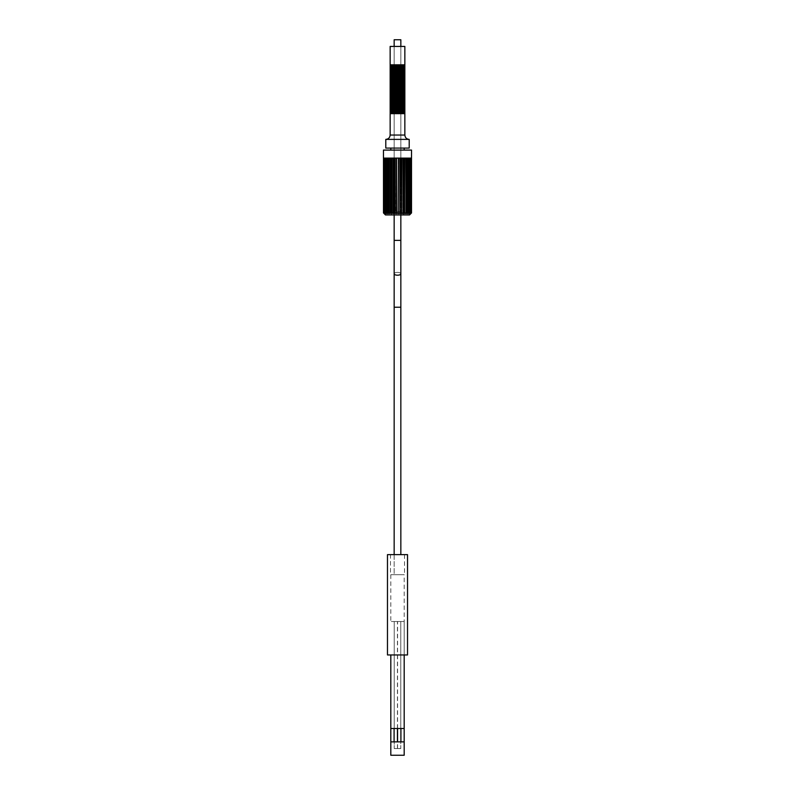 <?xml version="1.0" encoding="UTF-8"?>
<svg xmlns="http://www.w3.org/2000/svg" width="795" height="795" viewBox="0 0 795 795"><rect width="100%" height="100%" fill="white"/><g stroke="black" fill="none" stroke-linecap="round" stroke-linejoin="round"><path stroke-width="0.6" stroke-dasharray="3.98 2.98" d="M387.473 554.642L407.527 554.642M390.474 554.642L404.526 554.642L390.474 554.642L390.474 574.706L404.526 574.706L390.474 574.706M387.473 654.951L407.527 654.951M404.188 621.511L390.812 621.511L404.188 621.511L404.188 654.951L390.812 654.951L404.188 654.951L404.188 574.706L390.812 574.706L404.188 574.706M390.812 574.706L390.812 621.511M404.526 554.642L404.526 574.706M404.188 741.874L400.779 741.874L400.779 748.562L394.221 748.562L394.221 621.511L400.779 621.511L394.221 621.511L397.43 621.511L394.221 621.511L394.221 728.498L404.188 728.498M390.812 741.874L394.221 741.874L394.221 748.562L400.779 748.562L397.57 748.562L400.779 748.562L400.779 621.511L400.779 728.498M400.779 741.874L394.221 741.874M390.812 728.498L394.221 728.498M390.812 755.25L404.188 755.25M394.161 240.358L400.839 240.358L397.5 240.358L400.839 240.358L400.839 39.75L394.161 39.75L397.5 39.75L394.161 39.75L394.161 240.358L397.5 240.358L394.161 240.358L394.161 273.788A3.339 1.401 180 0 0 397.5 275.199A3.339 1.401 180 0 0 400.839 273.788A3.339 1.401 0 0 0 397.5 272.387A3.339 1.401 0 0 0 394.161 273.788L394.161 307.228L397.5 307.228L394.161 307.228L394.161 574.706L400.839 574.706L394.161 574.706L394.161 554.642M397.5 574.706L400.839 574.706L397.5 574.706M404.854 110.296L390.146 110.296L404.854 110.296L390.146 110.296L390.146 109.63L404.854 109.63L397.5 109.63L404.854 109.63L404.854 110.296M404.854 111.638L390.146 111.638L404.854 111.638L390.146 111.638L390.146 110.962L404.854 110.962L397.5 110.962L404.854 110.962L404.854 111.638M404.854 112.97L390.146 112.97L404.854 112.97L390.146 112.97L390.146 112.304L404.854 112.304L397.5 112.304L404.854 112.304L404.854 112.97M404.854 106.282L390.146 106.282L404.854 106.282L390.146 106.282L390.146 105.616L404.854 105.616L397.5 105.616L404.854 105.616L404.854 106.282M404.854 107.623L390.146 107.623L404.854 107.623L390.146 107.623L390.146 106.957L404.854 106.957L397.5 106.957L404.854 106.957L404.854 107.623M404.854 108.955L390.146 108.955L404.854 108.955L390.146 108.955L390.146 108.289L404.854 108.289L397.5 108.289L404.854 108.289L404.854 108.955M404.854 102.277L390.146 102.277L404.854 102.277L390.146 102.277L390.146 101.601L404.854 101.601L397.5 101.601L404.854 101.601L404.854 102.277M404.854 103.608L390.146 103.608L404.854 103.608L390.146 103.608L390.146 102.943L404.854 102.943L397.5 102.943L404.854 102.943L404.854 103.608M404.854 104.95L390.146 104.95L404.854 104.95L390.146 104.95L390.146 104.274L404.854 104.274L397.5 104.274L404.854 104.274L404.854 104.95M404.854 98.262L390.146 98.262L404.854 98.262L390.146 98.262L390.146 97.596L404.854 97.596L397.5 97.596L404.854 97.596L404.854 98.262M404.854 99.594L390.146 99.594L404.854 99.594L390.146 99.594L390.146 98.928L404.854 98.928L397.5 98.928L404.854 98.928L404.854 99.594M404.854 100.935L390.146 100.935L404.854 100.935L390.146 100.935L390.146 100.269L404.854 100.269L397.5 100.269L404.854 100.269L404.854 100.935M404.854 94.247L390.146 94.247L404.854 94.247L390.146 94.247L390.146 93.581L404.854 93.581L397.5 93.581L404.854 93.581L404.854 94.247M404.854 95.589L390.146 95.589L404.854 95.589L390.146 95.589L390.146 94.913L404.854 94.913L397.5 94.913L404.854 94.913L404.854 95.589M404.854 96.92L390.146 96.92L404.854 96.92L390.146 96.92L390.146 96.255L404.854 96.255L397.5 96.255L404.854 96.255L404.854 96.92M404.854 90.233L390.146 90.233L404.854 90.233L390.146 90.233L390.146 89.567L404.854 89.567L397.5 89.567L404.854 89.567L404.854 90.233M404.854 91.574L390.146 91.574L404.854 91.574L390.146 91.574L390.146 90.908L404.854 90.908L397.5 90.908L404.854 90.908L404.854 91.574M404.854 92.916L390.146 92.916L404.854 92.916L390.146 92.916L390.146 92.24L404.854 92.24L397.5 92.24L404.854 92.24L404.854 92.916M404.854 86.228L390.146 86.228L404.854 86.228L390.146 86.228L390.146 85.552L404.854 85.552L397.5 85.552L404.854 85.552L404.854 86.228M404.854 87.559L390.146 87.559L404.854 87.559L390.146 87.559L390.146 86.894L404.854 86.894L397.5 86.894L404.854 86.894L404.854 87.559M404.854 88.901L390.146 88.901L404.854 88.901L390.146 88.901L390.146 88.235L404.854 88.235L397.5 88.235L404.854 88.235L404.854 88.901M404.854 82.213L390.146 82.213L404.854 82.213L390.146 82.213L390.146 81.547L404.854 81.547L397.5 81.547L404.854 81.547L404.854 82.213M404.854 83.545L390.146 83.545L404.854 83.545L390.146 83.545L390.146 82.879L404.854 82.879L397.5 82.879L404.854 82.879L404.854 83.545M404.854 84.886L390.146 84.886L404.854 84.886L390.146 84.886L390.146 84.22L404.854 84.22L397.5 84.22L404.854 84.22L404.854 84.886M404.854 78.198L390.146 78.198L404.854 78.198L390.146 78.198L390.146 77.532L404.854 77.532L397.5 77.532L404.854 77.532L404.854 78.198M404.854 79.54L390.146 79.54L404.854 79.54L390.146 79.54L390.146 78.864L404.854 78.864L397.5 78.864L404.854 78.864L404.854 79.54M404.854 80.871L390.146 80.871L404.854 80.871L390.146 80.871L390.146 80.206L404.854 80.206L397.5 80.206L404.854 80.206L404.854 80.871M404.854 74.183L390.146 74.183L404.854 74.183L390.146 74.183L390.146 73.518L404.854 73.518L397.5 73.518L404.854 73.518L404.854 74.183M404.854 75.525L390.146 75.525L404.854 75.525L390.146 75.525L390.146 74.859L404.854 74.859L397.5 74.859L404.854 74.859L404.854 75.525M404.854 76.867L390.146 76.867L404.854 76.867L390.146 76.867L390.146 76.191L404.854 76.191L397.5 76.191L404.854 76.191L404.854 76.867M404.854 70.179L390.146 70.179L404.854 70.179L390.146 70.179L390.146 69.503L404.854 69.503L397.5 69.503L404.854 69.503L404.854 70.179M404.854 71.51L390.146 71.51L404.854 71.51L390.146 71.51L390.146 70.844L404.854 70.844L397.5 70.844L404.854 70.844L404.854 71.51M404.854 72.852L390.146 72.852L404.854 72.852L390.146 72.852L390.146 72.186L404.854 72.186L397.5 72.186L404.854 72.186L404.854 72.852M404.854 46.438L390.146 46.438L400.839 46.438L390.146 46.438L390.146 64.822L404.854 64.822L397.5 64.822L404.854 64.822L404.854 46.438M404.854 66.164L390.146 66.164L404.854 66.164L390.146 66.164L390.146 65.498L404.854 65.498L397.5 65.498L404.854 65.498L404.854 66.164M404.854 67.505L390.146 67.505L404.854 67.505L390.146 67.505L390.146 66.83L404.854 66.83L397.5 66.83L404.854 66.83L404.854 67.505M404.854 68.837L390.146 68.837L404.854 68.837L390.146 68.837L390.146 68.171L404.854 68.171L397.5 68.171L404.854 68.171L404.854 68.837M404.854 113.645L390.146 113.645L404.854 113.645L390.146 113.645L390.146 135.041L404.854 135.041L397.5 135.041L404.854 135.041L404.854 113.645M397.5 211.599L400.839 211.599L397.5 211.599M397.5 214.948L404.188 214.948L397.5 214.948M409.534 214.948L385.466 214.948M384.591 213.597L384.591 158.106L384.591 213.597L383.697 212.941L384.253 213.597L384.253 158.106L384.214 213.547L384.214 158.106L383.458 158.106L384.591 158.106L384.591 213.597L383.766 212.941L384.591 213.597L384.591 158.106L383.488 158.106L383.488 212.941L384.214 213.597L383.498 212.941L384.124 213.597L384.124 158.106L384.124 213.597L383.488 212.941L384.253 213.597L384.253 158.106L383.697 158.106L411.512 158.106L409.872 158.106L411.512 158.106L410.409 158.106L411.512 158.106L410.409 158.106L410.409 213.597L410.409 158.106L410.409 213.597L410.409 158.106L410.409 213.597L410.886 212.941L409.872 213.597L409.872 158.106L409.872 213.597L409.872 158.106L409.872 213.597L410.886 212.941L410.001 213.597L410.001 158.106L410.001 213.448M384.502 213.497L384.114 158.106L384.124 213.597L384.124 158.106L384.114 212.951L384.999 213.597L385.128 158.106L384.114 158.106L384.999 158.106L384.999 213.448M385.128 213.597L385.128 158.106L385.128 213.597L384.74 212.941L385.694 213.597L384.74 212.941L384.73 158.106L395.741 158.106L384.73 158.106L384.999 213.597M384.73 158.106L384.73 212.981L384.73 158.106L384.73 212.981L385.694 213.597L385.694 158.106L385.694 213.378M385.863 213.597L385.863 158.106L385.565 212.941L386.579 213.597L385.565 212.941L385.863 158.106L385.694 213.597M385.565 212.941L386.777 213.597L386.579 158.106L386.579 213.269M386.777 213.597L386.777 158.106L386.579 212.941L387.632 213.597L386.579 212.941L386.777 158.106L386.579 213.597M386.579 212.941L387.871 213.597L387.632 158.106M387.871 213.597L387.871 158.106L387.771 212.941L388.844 213.597L387.771 212.941L387.871 158.106L387.632 213.597M387.771 212.941L389.113 213.597L388.844 158.106M389.113 213.597L389.113 158.106L389.113 213.597L389.113 212.941L390.186 213.597L389.421 212.941L389.113 213.597L389.113 158.106L388.844 213.597M389.113 212.941L390.484 213.597L390.186 158.106M390.186 213.597L390.911 212.941L390.385 158.106L390.484 213.01M390.584 212.941L390.484 213.597L390.584 212.941L391.965 213.597L390.911 212.941L391.647 213.597L391.647 158.106M391.647 213.597L392.521 212.941L391.965 213.597L391.905 158.106L391.965 213.11M392.164 212.941L391.965 213.597L392.164 212.941L393.535 213.597L392.521 212.941L393.207 213.597L393.207 158.106M393.535 213.239L394.201 212.941L393.535 213.597L393.535 158.106L393.505 213.408L393.505 158.106L393.505 213.408M393.207 213.597L393.833 212.941L395.165 213.597L394.201 212.941L394.827 213.597L394.827 158.106M395.165 213.388L395.93 212.941L395.165 213.597L395.165 158.106L395.155 213.487L395.155 158.106L395.155 213.487M394.827 213.597L395.552 212.941L396.486 213.597L395.93 212.941L396.486 213.597L396.486 158.106L396.834 213.597L396.486 158.106M396.834 213.597L396.834 158.106L396.834 213.597L397.311 212.941L398.166 213.597L397.689 212.941L398.166 213.597L397.689 212.941L396.834 213.597L397.689 212.941L396.834 213.597L396.834 158.106L396.486 213.597M399.448 212.941L400.173 213.597L399.448 212.941L399.835 213.597L399.448 212.941L399.835 213.597L399.448 212.941L398.166 213.597L398.166 158.106L398.166 213.597L398.166 158.106L398.166 213.597L399.448 212.941L398.514 213.597L398.514 158.106L398.514 213.597L397.311 212.941L398.166 213.597M401.167 212.941L401.793 213.597L401.167 212.941L401.465 213.597L401.167 212.941L401.465 213.597L401.167 212.941L400.173 213.597L401.167 212.941L400.173 213.597L400.173 158.106L399.835 213.597L399.835 158.106L399.845 213.487M403.353 158.106L403.353 213.597L403.353 158.106L403.353 213.597L404.089 212.941L404.516 213.597L404.416 212.941L404.516 213.597L404.416 212.941L401.793 213.597L402.836 212.941L401.793 213.597L401.793 158.106L401.495 213.408M405.887 212.941L406.156 213.597L405.887 212.941L405.887 213.597L405.887 212.941L405.887 213.597L405.887 212.941L404.814 213.597L404.814 158.106L404.814 213.597L405.579 212.941L404.814 213.597L404.089 212.941L404.814 213.597L404.516 158.106L404.516 213.01M407.229 212.941L407.368 213.597L407.229 212.941L407.129 213.597L407.229 212.941L407.129 213.597L407.229 212.941L406.156 213.597L407.229 212.941L406.156 213.597L406.156 158.106L405.887 213.597L405.887 158.106L405.887 213.597M408.421 212.941L408.421 213.597L408.421 212.941L407.368 213.597L408.421 212.941L407.368 213.597L407.368 158.106L407.129 213.597L407.129 158.106L407.129 213.597M408.223 213.597L408.223 158.106L408.223 213.597L408.223 158.106L408.223 213.597L409.435 212.941L408.421 213.597L408.421 158.106L408.421 213.269M409.435 212.941L409.465 158.106L409.137 213.597L409.137 158.106L409.137 213.597L409.435 212.941L408.421 213.597L408.421 158.106L408.421 213.597M409.137 213.597L410.26 212.941L409.306 213.597L409.306 158.106L409.306 213.378M410.27 158.106L409.872 213.597L410.26 212.941L409.306 213.597L409.306 158.106L409.306 213.597M383.488 158.106L383.488 212.941L383.488 158.106L384.591 158.106L383.697 158.106L384.253 158.106L384.253 213.597L384.214 158.106L383.488 158.106L384.253 158.106L383.458 158.106L383.458 150.086L411.542 150.086L397.5 150.086L411.542 150.086L411.303 212.941L410.747 213.597L411.512 212.941L410.876 213.597L410.876 158.106L410.409 213.597L411.303 212.941L410.498 213.597L410.498 158.106L410.498 213.497M411.512 158.106L411.512 212.941L411.512 158.106L411.512 212.941L410.876 213.597L411.502 212.941L410.786 213.597L410.747 158.106L410.786 213.547M410.747 213.597L410.747 158.106L410.747 213.597L411.502 212.941L410.876 213.597L410.876 158.106L410.409 213.597M403.035 158.106L403.035 213.11M397.5 148.079L385.794 148.079L409.206 148.079L385.794 148.079L385.794 139.383L409.206 139.383L397.5 139.383L409.206 139.383L409.206 148.079L397.5 148.079M393.535 213.597L393.535 158.106L393.833 212.941M395.165 213.597L395.165 158.106L395.552 212.941M410.26 212.941L409.872 213.597L410.26 212.941M410.767 212.941L409.872 213.597M410.498 213.597L410.498 158.106L410.498 213.597L411.303 212.941L410.876 158.106M410.001 213.597L410.001 158.106L410.001 213.597M398.514 213.597L398.514 158.106M400.173 213.597L400.173 158.106M401.793 213.597L401.793 158.106M404.814 213.597L404.814 158.106M404.516 213.597L404.516 158.106M406.156 213.597L406.156 158.106M407.368 213.597L407.368 158.106M384.502 213.597L384.502 158.106L383.707 158.106L383.697 212.941L383.697 158.106L383.697 212.941M390.484 213.597L390.484 158.106M391.965 213.597L391.965 158.106M384.114 158.106L384.124 213.597L384.124 158.106L384.79 158.106L383.707 158.106M397.5 150.086L390.812 150.086L397.5 150.086M400.839 240.358L400.839 307.228L394.161 307.228M400.839 273.788A3.339 1.401 180 0 0 397.5 272.387A3.339 1.401 180 0 0 394.161 273.788M397.57 748.562L397.57 741.874M397.57 728.498L397.57 621.511M397.43 748.562L397.43 741.874M397.43 728.498L397.43 621.511M394.161 214.948L394.161 46.438L394.161 211.599L390.812 214.948L394.161 211.599L394.161 46.438M400.839 307.228L400.839 554.642M400.839 214.948L400.839 46.438L400.839 211.599L404.188 214.948L400.839 211.599L400.839 46.438M409.465 158.106L409.465 213.01M408.471 158.106L408.471 213.06M407.328 158.106L407.328 213.12M406.026 158.106L406.026 213.179M404.615 158.106L404.615 213.249M403.095 158.106L403.095 213.328M391.905 158.106L391.905 213.328M390.385 158.106L390.385 213.249M388.974 158.106L388.974 213.179M387.672 158.106L387.672 213.12M386.529 158.106L386.529 213.06M385.535 158.106L385.535 213.01M390.812 150.086L390.812 148.079M404.188 150.086L404.188 148.079M411.303 158.106L411.303 212.941"/><path stroke-width="1.19" d="M407.527 554.642L387.473 554.642L387.473 654.951L407.527 654.951L407.527 554.642M404.188 741.874L390.812 741.874L390.812 755.25L404.188 755.25L404.188 654.951M390.812 654.951L390.812 728.498L404.188 728.498M400.909 741.874L400.909 728.498M394.091 741.874L394.091 728.498M390.812 741.874L390.812 728.498M394.161 46.438L394.161 39.75L400.839 39.75L400.839 46.438M397.5 110.296L404.854 110.296L404.854 46.438L390.146 46.438L390.146 64.822L404.854 64.822L404.854 65.498L390.146 65.498L390.146 66.164L404.854 66.164L404.854 66.83L390.146 66.83L390.146 67.505L404.854 67.505L404.854 68.171L390.146 68.171L390.146 68.837L404.854 68.837L404.854 69.503L390.146 69.503L390.146 70.179L404.854 70.179L404.854 70.844L390.146 70.844L390.146 71.51L404.854 71.51L404.854 72.186L390.146 72.186L390.146 72.852L404.854 72.852L404.854 73.518L390.146 73.518L390.146 74.183L404.854 74.183L404.854 74.859L390.146 74.859L390.146 75.525L404.854 75.525L404.854 76.191L390.146 76.191L390.146 76.867L404.854 76.867L404.854 77.532L390.146 77.532L390.146 78.198L404.854 78.198L404.854 78.864L390.146 78.864L390.146 79.54L404.854 79.54L404.854 80.206L390.146 80.206L390.146 80.871L404.854 80.871L404.854 81.547L390.146 81.547L390.146 82.213L404.854 82.213L404.854 82.879L390.146 82.879L390.146 83.545L404.854 83.545L404.854 84.22L390.146 84.22L390.146 84.886L404.854 84.886L404.854 85.552L390.146 85.552L390.146 86.228L404.854 86.228L404.854 86.894L390.146 86.894L390.146 87.559L404.854 87.559L404.854 88.235L390.146 88.235L390.146 88.901L404.854 88.901L404.854 89.567L390.146 89.567L390.146 90.233L404.854 90.233L404.854 90.908L390.146 90.908L390.146 91.574L404.854 91.574L404.854 92.24L390.146 92.24L390.146 92.916L404.854 92.916L404.854 93.581L390.146 93.581L390.146 94.247L404.854 94.247L404.854 94.913L390.146 94.913L390.146 95.589L404.854 95.589L404.854 96.255L390.146 96.255L390.146 96.92L404.854 96.92L404.854 97.596L390.146 97.596L390.146 98.262L404.854 98.262L404.854 98.928L390.146 98.928L390.146 99.594L404.854 99.594L404.854 100.269L390.146 100.269L390.146 100.935L404.854 100.935L404.854 101.601L390.146 101.601L390.146 102.277L404.854 102.277L404.854 102.943L390.146 102.943L390.146 103.608L404.854 103.608L404.854 104.274L390.146 104.274L390.146 104.95L404.854 104.95L404.854 105.616L390.146 105.616L390.146 106.282L404.854 106.282L404.854 106.957L390.146 106.957L390.146 107.623L404.854 107.623L404.854 108.289L390.146 108.289L390.146 108.955L404.854 108.955L404.854 109.63L390.146 109.63L390.146 108.955L390.146 110.296L397.5 110.296M397.5 111.638L404.854 111.638L404.854 110.296L404.854 110.962L390.146 110.962L390.146 111.638L397.5 111.638M397.5 112.97L404.854 112.97L404.854 111.638L404.854 112.304L390.146 112.304L390.146 112.97L397.5 112.97M397.5 113.645L404.854 113.645L404.854 112.97L404.854 135.041C405.112 137.674 406.563 139.125 409.206 139.383L385.794 139.383L385.794 148.079L409.206 148.079L409.206 139.383C406.563 139.125 405.112 137.674 404.854 135.041L390.146 135.041L390.146 113.645L397.5 113.645M385.466 214.948L383.498 212.941L385.466 214.948L409.534 214.948L411.502 212.941L409.534 214.948M387.632 158.106L387.632 213.597L386.579 213.269M388.844 158.106L388.844 213.597L388.049 212.941L387.632 213.597M390.911 212.941L391.647 213.597L390.911 212.941L390.186 213.597L390.186 158.106M392.521 212.941L393.207 213.597L392.521 212.941L391.647 213.597L391.647 158.106M403.035 213.597L402.836 212.941L403.035 213.597L402.836 212.941L403.035 213.597L402.836 212.941L403.035 213.597L404.089 212.941L403.353 213.597L403.353 158.106M404.516 213.597L404.814 158.106M410.001 213.448L410.767 212.941L410.001 213.597L410.26 212.941L409.306 213.597L409.435 212.941L408.421 213.597L408.421 212.941L407.368 213.597L406.951 212.941L405.887 213.597L405.579 212.941L404.814 213.597M406.156 158.106L406.166 213.577M411.512 158.106L411.542 150.086L383.458 150.086L383.458 158.106L411.512 158.106L411.512 212.941L410.876 213.587M398.166 213.597L398.514 158.106M399.835 213.597L400.173 158.106M399.835 213.388L399.835 158.106L399.845 213.487M401.465 213.597L401.793 158.106M401.465 213.239L401.465 158.106L401.495 213.408M403.035 213.11L403.035 158.106M404.516 213.01L404.516 158.106M407.368 213.597L407.368 158.106M411.512 212.941L410.786 213.547M397.689 212.941L396.486 213.597L396.486 158.106M384.502 213.497L383.488 212.941L383.488 158.106M384.502 213.597L384.114 212.941L384.591 213.597M385.694 213.378L384.74 212.941L384.999 213.448M385.694 213.597L385.565 212.941L385.863 213.597M388.844 213.597L389.113 212.941L389.113 213.597M390.484 213.01L390.484 158.106M391.965 213.11L391.965 158.106M393.535 213.239L393.535 158.106L393.505 213.408M394.827 158.106L394.827 213.597L394.201 212.941L393.207 213.597L393.207 158.106M395.165 213.388L395.165 158.106L395.155 213.487M394.827 213.597L395.552 212.941L395.165 213.597M397.311 212.941L396.834 213.597M396.486 213.597L395.552 212.941M393.833 212.941L393.535 213.597M390.186 213.597L389.113 212.941M387.771 212.941L387.871 213.597M386.579 212.941L386.777 213.597M386.579 213.597L385.565 212.941M384.73 158.106L385.128 213.597M384.999 213.597L384.114 212.941L384.114 158.106M410.747 213.597L411.303 212.941L410.498 213.597M409.872 213.597L410.27 158.106M409.137 213.597L409.435 212.941M408.223 213.597L408.421 212.941M407.129 213.597L407.229 212.941M405.887 213.597L405.887 212.941M402.836 212.941L401.793 213.597M401.167 212.941L400.173 213.597M399.448 212.941L398.514 213.597M410.886 158.106L410.767 212.941M383.697 212.941L383.697 158.106M394.161 214.948L394.161 240.358L400.839 240.358L400.839 307.228L394.161 307.228L394.161 273.788A3.339 1.401 0 0 0 397.5 275.199A3.339 1.401 0 0 0 400.839 273.788M397.57 741.874L397.57 728.498M397.43 741.874L397.43 728.498M394.161 240.358L394.161 273.788M394.161 554.642L394.161 307.228M400.839 554.642L400.839 307.228M400.839 240.358L400.839 214.948M390.146 110.296L390.146 110.962L390.146 110.296M390.146 111.638L390.146 112.304L390.146 111.638M390.146 112.97L390.146 113.645L390.146 112.97M390.146 104.95L390.146 105.616L390.146 104.95M390.146 106.282L390.146 106.957L390.146 106.282M390.146 107.623L390.146 108.289L390.146 107.623M390.146 100.935L390.146 101.601L390.146 100.935M390.146 102.277L390.146 102.943L390.146 102.277M390.146 103.608L390.146 104.274L390.146 103.608M390.146 96.92L390.146 97.596L390.146 96.92M390.146 98.262L390.146 98.928L390.146 98.262M390.146 99.594L390.146 100.269L390.146 99.594M390.146 92.916L390.146 93.581L390.146 92.916M390.146 94.247L390.146 94.913L390.146 94.247M390.146 95.589L390.146 96.255L390.146 95.589M390.146 88.901L390.146 89.567L390.146 88.901M390.146 90.233L390.146 90.908L390.146 90.233M390.146 91.574L390.146 92.24L390.146 91.574M390.146 84.886L390.146 85.552L390.146 84.886M390.146 86.228L390.146 86.894L390.146 86.228M390.146 87.559L390.146 88.235L390.146 87.559M390.146 80.871L390.146 81.547L390.146 80.871M390.146 82.213L390.146 82.879L390.146 82.213M390.146 83.545L390.146 84.22L390.146 83.545M390.146 76.867L390.146 77.532L390.146 76.867M390.146 78.198L390.146 78.864L390.146 78.198M390.146 79.54L390.146 80.206L390.146 79.54M390.146 72.852L390.146 73.518L390.146 72.852M390.146 74.183L390.146 74.859L390.146 74.183M390.146 75.525L390.146 76.191L390.146 75.525M390.146 68.837L390.146 69.503L390.146 68.837M390.146 70.179L390.146 70.844L390.146 70.179M390.146 71.51L390.146 72.186L390.146 71.51M390.146 64.822L390.146 65.498L390.146 64.822M390.812 150.086L390.812 148.079M404.188 150.086L404.188 148.079M390.146 135.041C389.888 137.674 388.437 139.125 385.794 139.383C388.437 139.125 389.888 137.674 390.146 135.041M403.095 158.106L403.095 213.328M404.615 158.106L404.615 213.249M406.026 158.106L406.026 213.179M407.328 158.106L407.328 213.12M408.471 158.106L408.471 213.06M409.465 158.106L409.465 213.01M411.303 158.106L411.303 212.941M385.535 158.106L385.535 213.01M386.529 158.106L386.529 213.06M387.672 158.106L387.672 213.12M388.974 158.106L388.974 213.179M390.385 158.106L390.385 213.249M391.905 158.106L391.905 213.328M390.146 66.164L390.146 66.83L390.146 66.164M390.146 67.505L390.146 68.171L390.146 67.505"/></g></svg>
